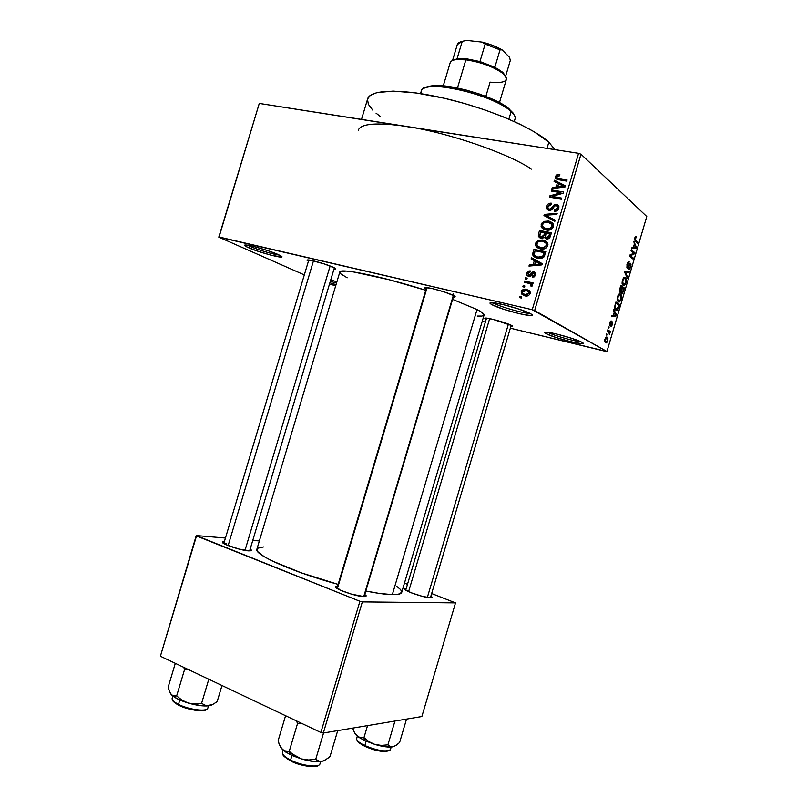 <?xml version="1.0" encoding="UTF-8"?>
<svg xmlns="http://www.w3.org/2000/svg" width="807" height="807" viewBox="0 0 807 807"><rect width="100%" height="100%" fill="white"/><g stroke="black" fill="none" stroke-linecap="round" stroke-linejoin="round"><path stroke-width="1.21" d="M330.749 279.908L336.882 281.835L330.749 279.908M546.087 333.644C544.2 332.615 544.211 332.121 546.117 332.161C551.675 332.101 576.834 339.222 581.928 342.309L583.138 343.419L581.403 343.671L570.751 341.694L556.245 337.578L546.087 333.644L544.675 332.494L546.178 332.161L556.78 334.078L571.719 338.315L582.069 342.39C590.754 347.181 554.147 338.224 546.087 333.644L548.024 332.423L546.087 333.644M492.996 302.706L493.995 303.301L491.897 304.663C489.314 303.24 489.324 302.564 491.947 302.625C498.565 302.645 524.52 310.1 530.582 313.721L532.257 315.133L530.693 315.618L519.476 313.741L503.558 309.242L491.897 304.663L489.97 303.2L491.251 302.625L502.388 304.421L518.83 309.061L530.784 313.832C541.275 319.663 501.833 310.281 491.897 304.663L493.995 303.301C500.29 306.892 524.792 313.762 529.856 313.338C524.792 313.762 500.29 306.892 493.995 303.301M247.638 245.197L249.898 246.317L248.193 247.567C244.279 245.782 243.492 244.925 245.842 244.995C250.563 245.086 270.769 251.068 278.415 254.649L281.371 256.243L281.532 257.03L270.859 255.143L256.797 250.866L246.317 246.67L244.521 245.399L245.56 244.985L255.274 246.881L269.75 251.29L280.836 255.88C288.19 260.116 259.592 252.793 248.193 247.567L249.898 246.317L247.638 245.197M248.667 550.878C240.506 550.485 219.524 543.242 222.641 541.911L224.366 541.648L222.561 542.526L226.031 544.695L239.013 549.063L250.14 550.909L251.512 550.445L250.19 549.032L251.491 550.162L248.667 550.878M406.183 588.444L404.539 588.717L404.993 589.665L411.661 592.943L422.333 596.343L430.595 597.826C424.189 597.947 401.513 589.917 404.62 588.656L406.183 588.444M364.007 596.605C356.25 596.716 332.141 588.111 335.773 586.558L337.588 586.255L335.783 586.558L335.924 587.587L340.342 590.179L351.448 594.134L364.007 596.605L366.025 596.262L364.794 594.466L366.146 595.717L364.007 596.605M426.136 289.027C424.22 287.988 424.169 287.494 426.005 287.534C430.535 287.574 448.551 292.8 453.574 295.533L455.158 296.643L453.282 297.047C455.461 297.218 455.773 296.835 454.21 295.876L444.617 292.053L432.834 288.714L425.319 287.544L424.724 288.038L426.136 289.027M486.117 319.259C484.503 318.432 484.402 318.029 485.804 318.059C489.637 318.039 507.139 323.042 511.396 325.372L512.576 326.25L510.861 326.462C512.738 326.643 513.07 326.371 511.86 325.625L492.885 319.34L485.643 318.059L484.836 318.362L486.117 319.259M311.199 260.49L307.255 259.975L308.405 261.276C306.63 260.328 306.529 259.874 308.103 259.935C311.956 259.995 327.945 264.696 333.513 267.41L335.762 268.953L333.977 269.104C335.964 269.316 336.287 268.993 334.955 268.156L324.394 263.97L310.836 260.318M250.099 245.651L249.898 246.317L250.099 245.651M548.024 332.423C553.057 335.329 575.159 341.583 580.566 341.633C575.159 341.583 553.057 335.329 548.024 332.423L547.792 332.302M367.619 98.938L370.292 95.418L376.778 92.644L393.16 91.11L416.432 93.007L444.465 98.283L464.398 103.467L484.22 109.712L502.973 116.712L519.779 124.127L533.891 131.612L548.851 142.193L554.893 149.628L548.851 142.193L547.015 148.397L548.851 142.193C533.447 127.859 488.618 108.602 445.484 98.525C402.3 88.356 370.08 89.264 367.629 98.918L361.496 119.406M484.069 315.093L481.94 312.42L477.028 309.555L452.586 299.377L477.028 309.555L392.323 594.648C385.938 594.497 377.101 593.296 365.813 591.027L378.624 593.306L392.323 594.648C398.093 594.749 401.22 593.992 401.715 592.378L484.069 315.093C484.382 313.984 482.031 312.148 477.028 309.555L392.323 594.648L398.204 594.325L401.725 592.368M406.294 590.522L407.071 590.502M224.285 543.817L226.303 543.807M337.336 588.636L338.849 588.525M398.073 125.256L578.589 153.33L580.969 154.218L578.589 153.33L532.247 309.727L534.648 310.524L580.969 154.218L646.77 216.528L606.935 351.519L605.956 351.448L510.347 328.187L606.935 351.519L646.77 216.528L580.969 154.218L534.648 310.524L606.935 351.519L532.247 309.727L219.06 236.996L259.279 103.427L578.589 153.33L532.247 309.727L218.798 237.137L304.32 274.905L218.798 237.137L259.279 103.427L415.353 127.96M485.35 322.104L482.213 321.347L485.35 322.104M335.732 285.708L329.468 284.185L335.732 285.708M521.241 291.609L522.038 294.565L526.759 296.038L528.595 295.503L529.977 294L530.149 291.993L529.352 290.681L525.095 289.188L521.826 290.5L521.241 291.609L522.391 292.285L521.241 291.609L521.433 293.788L524.802 295.846C527.122 296.542 528.898 295.796 530.118 293.607L529.937 291.458L526.628 289.4C524.278 288.674 522.482 289.41 521.241 291.609M524.197 282.198L530.33 283.771L531.036 284.73L530.602 285.89L531.732 286.495L532.469 285.648L531.399 283.782L532.781 284.084L533.114 282.924L524.54 281.048L524.197 282.198L530.33 283.771L530.925 284.336L530.602 285.89L531.732 286.495L532.449 284.77L531.399 283.782L532.781 284.084L533.114 282.924L524.54 281.048L524.197 282.198M526.729 273.129L526.9 275.358L528.666 276.519L530.804 276.155L533.356 273.069L534.214 273.291L534.456 274.511L533.699 275.762L532.57 275.954L532.378 277.144L534.395 276.781L535.707 274.743L535.525 272.958L533.427 271.808L531.884 272.342L529.654 275.187L528.282 275.096L528.05 273.129L530.118 272.1L530.31 270.92L528.888 271.001L526.729 273.129L527.849 273.835L526.729 273.129L526.82 275.227L528.666 276.519L533.78 273.059L534.385 274.784L532.57 275.954L532.378 277.144L535.636 275.005L535.576 273.038L533.952 271.868L528.797 275.318L527.929 273.472L530.118 272.1L530.31 270.92L526.729 273.129M532.953 252.702L532.781 254.901L533.891 256.626L536.615 258.038L540.266 258.533L543.938 256.959L545.804 251.744L533.952 249.333L532.953 252.702L534.204 253.539L532.953 252.702L532.983 255.506L537.633 258.29C540.004 259.017 542.153 258.512 544.079 256.767L545.804 251.744L533.952 249.333L532.953 252.702M538.491 234.01L538.33 236.199L539.631 237.732L542.707 238.186L544.301 237.197L545.421 238.559L547.671 238.963L549.839 237.581L551.433 232.759L539.55 230.449L538.491 234.01L539.722 234.887L538.491 234.01L538.461 236.522L540.932 238.196L544.301 237.197L546.43 238.933C548.377 239.205 549.688 238.347 550.364 236.35L551.433 232.759L539.55 230.449L538.491 234.01M543.958 215.57L554.792 221.421L555.155 220.22L545.532 215.197L556.86 214.44L557.213 213.25L544.291 214.44L543.958 215.57L554.792 221.421L555.155 220.22L545.532 215.197L556.86 214.44L557.213 213.25L544.291 214.44L543.958 215.57M551.221 191.067L560.774 192.742L549.789 195.899L549.426 197.14L561.359 199.268L561.702 198.108L552.119 196.404L563.145 193.246L563.508 192.005L551.564 189.917L551.221 191.067L560.774 192.742L549.789 195.899L549.426 197.14L561.359 199.268L561.702 198.108L552.119 196.404L563.145 193.246L563.508 192.005L551.564 189.917L551.221 191.067M556.769 174.816L555.307 176.824L556.114 178.902L566.736 181.131L567.079 179.981L556.991 177.913L557.092 176.198L559.654 175.785L559.846 174.615L556.769 174.816L557.879 175.775L556.769 174.816L555.387 176.471L555.418 178.054L558.605 179.749L566.736 181.131L567.079 179.981L557.304 178.145L556.769 176.763L559.654 175.785L559.846 174.615L556.769 174.816M554.076 181.454L557.344 183.048L556.164 187.032L552.311 187.406L551.958 188.606L564.991 187.012L565.354 185.792L554.439 180.243L554.076 181.454L557.344 183.048L556.164 187.032L552.311 187.406L551.958 188.606L564.991 187.012L565.354 185.792L554.439 180.243L554.076 181.454M546.541 206.32L546.722 209.104L549.809 210.607L551.938 209.669L554.702 205.825L556.88 205.896L557.566 207.278L557.133 208.821L554.409 209.991L554.227 211.172L555.63 211.192L557.647 210.294L558.827 208.357L558.888 206.35L557.718 204.897L554.086 204.907L551.11 208.731L549.728 209.417L548.155 208.791L547.892 206.683L549.305 204.807L551.494 204.423L551.675 203.243L548.568 203.697L546.843 205.533L546.541 206.32L547.771 207.288L546.541 206.32L546.581 208.842L548.921 210.536L552.27 209.316L554.812 205.755L556.144 205.614L557.425 206.562L557.415 208.135L554.409 209.991L554.227 211.172C556.416 211.495 557.96 210.556 558.827 208.357L558.797 206.118L556.527 204.474L549.234 209.386L547.903 208.408L547.892 206.683L551.494 204.423L551.675 203.243C549.244 202.87 547.529 203.889 546.541 206.32M544.029 221.4L541.608 223.368L541.114 226.333L542.425 228.371L544.856 229.682L548.054 230.146L551.383 229.238L553.198 227.231L553.4 224.467L552.26 222.702L549.476 221.279L544.029 221.4L545.149 222.238L544.029 221.4L541.194 224.346L541.346 226.959L545.946 229.955C549.184 230.782 551.665 229.692 553.4 226.686L553.249 224.074L548.437 221.037L544.029 221.4M538.43 240.294L536.009 242.251L535.515 245.217L536.816 247.275L539.237 248.606L542.435 249.101L545.764 248.223L547.681 245.953L547.782 243.442L546.632 241.666L543.868 240.214L538.43 240.294L539.601 241.122L538.43 240.294L535.596 243.22L535.767 245.913L540.337 248.889C543.565 249.746 546.046 248.677 547.771 245.681L547.6 242.988L542.829 239.961L538.43 240.294M531.107 258.916L534.335 260.641L533.155 264.625L529.331 264.878L528.978 266.088L541.901 264.908L542.264 263.687L531.46 257.705L531.107 258.916L534.335 260.641L533.155 264.625L529.331 264.878L528.978 266.088L541.901 264.908L542.264 263.687L531.46 257.705L531.107 258.916M525.175 278.909L526.86 279.272L527.193 278.122L525.518 277.759L525.175 278.909L526.86 279.272L527.193 278.122L525.518 277.759L525.175 278.909M522.835 286.798L524.51 287.171L524.853 286.021L523.178 285.648L522.835 286.798L524.51 287.171L524.853 286.021L523.178 285.648L522.835 286.798M519.617 297.652L521.292 298.035L521.635 296.885L519.96 296.502L519.617 297.652L521.292 298.035L521.635 296.885L519.96 296.502L519.617 297.652M606.753 335.248L606.521 333.916L606.753 335.248M608.821 331.738L607.419 330.88L607.711 329.871L610.415 331.536L609.386 334.633L608.821 331.738L609.386 334.633L610.415 331.536L607.711 329.871L607.419 330.88L608.821 331.738M608.801 328.318L608.569 326.986L608.801 328.318M609.86 325.907L609.709 322.921L611.303 321.004L609.951 324.656L612.241 321.832L612.503 324.636L611.05 326.492L612.019 322.931L609.86 325.907L612.039 322.921L611.05 326.492L612.503 324.636L612.069 321.862L610.092 324.858L610.838 321.045L609.709 322.921L609.86 325.907M614.288 312.037L613.451 310.433L613.764 309.374L616.518 314.861L616.205 315.92L611.595 316.727L611.908 315.678L613.259 315.517L614.288 312.037L613.259 315.517L611.908 315.678L611.595 316.727L616.205 315.92L616.518 314.861L613.764 309.374L613.451 310.433L614.288 312.037M617.466 296.643L618.697 294.313L620.432 294.041L621.541 296.855L620.462 300.93L618.505 302.01L617.123 299.589L617.466 296.643L617.173 299.922L618.182 301.828L619.373 301.989L621.178 299.266C621.763 296.3 621.511 294.555 620.432 294.041L618.888 294.152L617.466 296.643M622.358 280.049L623.781 277.578L625.304 277.517L626.403 280.392L625.526 284.114L623.73 285.587L622.056 283.348L622.358 280.049L622.056 283.348L623.054 285.305L624.275 285.496L626.03 282.813C626.615 279.837 626.373 278.082 625.304 277.517L623.781 277.578L622.358 280.049M634.776 237.984L635.563 236.572L636.511 236.764L635.079 239.598L637.923 242.312L637.631 243.321L634.534 239.81L634.776 237.984L635.27 241.283L637.631 243.321L637.923 242.312L635.119 239.699L635.17 238.388L636.511 236.764L635.492 236.622L634.776 237.984M634.332 244.148L633.848 241.323L636.441 247.356L636.128 248.415L631.679 248.667L631.992 247.608L633.303 247.628L634.332 244.148L633.303 247.628L631.992 247.608L631.679 248.667L636.128 248.415L636.441 247.356L633.848 241.323L634.332 244.148M633.858 253.166L631.044 250.826L631.346 249.817L634.847 252.742L634.534 253.812L630.469 255.728L633.283 258.038L632.991 259.037L629.47 256.162L629.793 255.073L633.858 253.166L629.793 255.073L629.47 256.162L632.991 259.037L633.283 258.038L630.469 255.728L634.534 253.812L634.847 252.742L631.346 249.817L631.044 250.826L633.858 253.166M627.14 268.176L626.948 264.535L627.816 262.386L628.986 261.71L628.966 262.88L627.503 264.393L627.231 266.835L627.967 267.006L630.206 263.193L631.013 264.141L630.721 266.925L629.753 268.913L628.774 269.104L630.358 266.441L629.964 264.232L628.098 267.874L627.14 268.176L628.441 267.319L629.974 264.232L630.297 266.623L628.774 269.104L629.399 269.175L630.721 266.925L630.096 263.233L627.432 267.167L627.422 264.635L629.218 261.841L628.492 261.74L627.039 264.222L627.14 268.176M627.321 278.244L624.689 272.352L624.981 271.364L629.42 271.152L629.107 272.191L625.274 272.12L627.634 277.194L627.321 278.244L627.634 277.194L625.274 272.12L629.107 272.191L629.42 271.152L624.981 271.364L624.689 272.352L627.321 278.244M620.069 292.386L619.504 290.5L620.835 285.426L624.426 288.059L622.671 293.022L621.693 293.183L621.36 291.65L620.069 292.386L621.36 291.65L622.278 293.324L624.426 288.059L620.835 285.426L619.907 288.553L620.069 292.386M615.791 310.039L614.631 307.376L615.933 302.01L619.574 304.521L618.132 309.02L616.659 310.312L615.791 310.039L617.022 310.221L618.202 308.859L619.574 304.521L615.933 302.01L615.065 304.975C614.43 307.911 614.672 309.595 615.791 310.039M605.522 342.814L604.746 341.734L604.816 339.515L605.754 337.477L606.914 337.064L607.913 338.284L607.822 340.463L606.753 342.642L605.522 342.814L606.37 342.904L607.732 340.816L607.157 337.185L606.279 337.074L604.917 339.152L605.522 342.814M160.391 656.232L196.494 535.969L359.912 601.276L320.873 732.494L160.391 656.232L196.252 535.555L160.391 656.232L320.873 732.494L323.325 733.028L421.859 716.535L455.521 602.89L362.343 601.891L323.325 733.028L320.873 732.494L359.912 601.276L196.252 535.555L225.446 538.047L196.252 535.555L160.391 656.232M404.458 583.138L407.495 584.298L404.458 583.138M431.654 593.528L455.521 602.89L362.343 601.891L359.912 601.276L362.343 601.891L323.325 733.028L421.859 716.535L455.521 602.89L431.654 593.528M259.36 540.942L252.783 540.377L259.36 540.942M430.595 597.826L432.138 597.513L430.898 596.07L432.159 597.18L430.595 597.826M401.765 592.126L400.645 589.645L396.873 586.477M263.496 546.944L257.544 548.286L256.929 550.283L257.675 551.605L264.212 556.689L271.999 560.875L301.384 572.889L338.143 584.389C294.111 572.546 253.489 554.51 256.888 549.194L339.808 272.08C339.333 267.662 382.508 276.519 425.763 290.288L388.913 279.666L353.527 271.939L346.203 271.081L340.342 271.515L339.797 272.09L340.796 273.855L347.192 277.8M336.045 284.639L329.871 282.823L336.045 284.639M483.998 315.244L481.9 316.082L477.209 316.062M358.247 130.24C360.88 123.491 376.94 122.22 406.446 126.427C448.107 132.63 507.26 152.977 531.621 169.157M380.127 116.329L376.032 113.151M372.683 110.075L368.375 104.345L367.508 99.382M336.499 283.126L330.325 281.31L336.499 283.126M279.252 255.032C274.541 254.79 257.05 249.605 249.898 246.317C257.05 249.605 274.541 254.79 279.252 255.032M453.665 294.837L453.12 293.778M635.553 236.582L636.511 236.764L635.553 236.582M634.524 239.588L635.119 239.699L634.524 239.588M634.564 240.062L635.543 240.254L634.564 240.062M636.057 241.959L637.923 242.312L636.057 241.959M635.644 247.204L636.441 247.356L635.644 247.204M632.012 247.608L636.128 248.415L632.012 247.608M634.635 244.834L635.896 247.658L633.334 247.537L634.151 244.743L633.818 247.628L635.896 247.658L634.635 244.834M632.89 252.359L634.847 252.742L632.89 252.359M633.091 253.529L634.534 253.812L633.091 253.529M629.652 255.567L630.469 255.728L629.652 255.567M631.276 257.635L633.283 258.038L631.276 257.635M628.582 261.71L629.218 261.841L628.582 261.71M626.666 267.006L627.432 267.167L626.666 267.006M629.974 264.232L629.349 264.101M629.289 264.212L629.843 264.323L629.289 264.212M627.775 267.178L628.441 267.319L627.775 267.178M625.082 271.364L629.107 272.191L625.082 271.364M624.82 271.929L625.96 272.161L624.82 271.929M624.911 272.827L625.707 272.998L624.911 272.827M626.777 277.013L627.634 277.194L626.777 277.013M624.295 277.315L625.304 277.517L624.295 277.315M625.001 278.526L625.617 282.511L624.366 284.457L622.227 284.074L623.367 284.316L622.308 280.261L624.093 278.365L625.001 278.526L623.932 278.445L623.165 279.383L622.601 283.065L623.801 284.518L625.173 283.59L625.899 280.644L625.001 278.526M622.076 287.564L624.426 288.059L622.076 287.564M623.024 291.075L622.348 292.285L621.36 292.094L622.036 292.235L621.229 290.813L621.814 290.944L621.602 289.763L622.641 287.978L623.71 288.755L623.196 290.5L623.71 288.755L622.167 287.877L621.783 291.811L622.318 292.295L623.014 291.095M619.524 291.256L621.36 291.65L619.524 291.256M620.956 286.737L622.227 287.665L620.724 291.428L619.524 291.196L620.361 291.377L619.594 289.854L620.472 286.636L620.512 291.448L622.227 287.665L620.956 286.737M619.494 293.839L620.432 294.041L619.494 293.839M620.129 295.039L620.754 298.973L619.433 300.981L617.325 300.577L618.485 300.829L617.416 296.825L619.221 294.898L620.129 295.039L619.05 294.999L618.273 295.957L617.718 299.619L618.939 301.021L620.311 300.063L621.037 297.117L620.129 295.039M616.982 303.946L619.574 304.521L616.982 303.946M617.617 308.738L618.202 308.859L617.617 308.738M616.064 303.311L618.848 305.228L617.052 309.212L614.853 308.758L616.094 309.031L614.662 307.881L615.317 308.032L615.58 303.21L615.237 307.79L616.891 309.263L618.848 305.228L616.064 303.311M615.6 314.659L616.518 314.861L615.6 314.659M614.036 315.426L616.205 315.92L614.036 315.426M614.621 312.662L615.963 315.214L613.31 315.355L614.137 312.551L613.794 315.456L615.963 315.214L614.621 312.662M610.122 321.832L611.05 322.043L610.122 321.832M609.416 324.707L610.092 324.858L609.416 324.707M611.252 322.971L611.847 323.113L611.252 322.971M610.778 324.031L611.353 324.162L610.778 324.031M608.508 327.178L609.093 327.309L608.508 327.178M607.429 330.83L610.415 331.536L607.429 330.83M609.275 333.634L609.81 333.765L609.275 333.634M606.471 334.098L607.056 334.239L606.471 334.098M606.471 337.023L607.157 337.185L606.471 337.023M607.298 340.715L606.471 341.875L604.695 341.532L605.795 341.795L604.867 339.313L606.854 338.194L607.348 340.564L607.409 338.89L606.309 338.062L605.179 340.766L606.339 341.916L607.308 340.685M559.312 179.87L557.304 178.145L559.312 179.87M560.603 180.092L558.847 178.579L560.603 180.092M557.96 179.618L558.071 178.811L557.96 179.618M556.86 177.732L555.387 176.471L556.86 177.732M557.022 182.896L554.439 180.243L557.133 182.523L565.122 186.588L557.022 182.896M553.531 188.414L552.311 187.406L553.531 188.414M557.274 187.96L556.164 187.032L557.274 187.96M558.515 184.046L557.344 183.048L558.515 184.046M558.626 183.683L564.789 187.032L563.901 186.276L561.238 186.498L562.247 187.345L561.238 186.498L557.677 186.881L558.737 187.779L557.677 186.881L558.626 183.683L563.901 186.276L557.677 186.881L558.626 183.683M553.431 191.451L551.564 189.917L553.431 191.451M561.611 193.438L562.136 193.529L561.611 193.438M554.036 197.957L552.119 196.404L554.036 197.957M551.857 197.574L549.789 195.899L551.857 197.574M561.823 193.619L560.774 192.742L561.823 193.619M550.626 210.466L549.234 209.386L550.626 210.466M553.32 207.702L552.341 206.925L553.32 207.702M557.607 206.703L558.615 206.572M558.888 206.37L556.527 204.474L558.888 206.37M555.892 211.152L554.409 209.991L555.892 211.152M558.565 209.043L557.415 208.135L558.565 209.043M549.184 210.577L549.093 209.356L549.184 210.577M546.874 217.144L547.045 216.538L544.291 214.44L547.267 216.518L546.874 217.144M548.276 217.295L545.532 215.197L549.991 218.142L547.257 216.044L554.984 220.775L548.276 217.295M550.515 223.004L548.437 221.037L552.997 223.61L550.515 223.004M543.767 229.259L542.032 227.978L543.767 229.259M544.412 229.531L543.797 227.846L544.412 229.531M542.455 225.274L541.194 224.346L542.455 225.274M545.441 228.593L546.843 230.066M546.218 229.602L545.502 228.674M552.392 224.679L553.128 225.002M548.084 222.187L551.897 224.457L551.998 226.434L553.158 227.302L551.998 226.434L549.163 228.835L550.364 229.733L549.163 228.835L546.329 228.805L548.135 230.146L542.707 226.585L542.576 224.598C543.857 222.379 545.683 221.572 548.084 222.187L551.837 224.336L552.099 225.99L551.262 227.705L547.731 228.956L543.454 227.574L542.455 225.446L543.182 223.468L544.927 222.308L548.084 222.187M553.562 225.264L551.927 224.517M541.84 232.103L539.55 230.449L541.84 232.103M545.229 233.031L546.067 233.193L545.229 233.031M550.172 233.99L551.02 234.161L550.172 233.99M546.793 238.983L544.301 237.197L546.793 238.983M541.124 238.226L541.053 236.996L541.124 238.226M546.531 237.793L546.087 238.479L546.531 237.793M546.137 232.951L550.909 234.534L549.698 233.647L549.103 235.654L550.313 236.532L549.103 235.654L546.571 237.742L548.114 238.852L545.391 236.965L546.137 232.951L549.698 233.647L548.457 237.187L546.571 237.742L545.25 236.34L546.137 232.951M540.589 231.861L545.956 233.556L544.745 232.678L544.069 234.948L545.31 235.846L544.069 234.948L541.255 237.036L542.829 238.156L539.812 236.088L540.589 231.861L544.745 232.678L543.454 236.33L541.255 237.036L539.661 235.523L540.589 231.861M544.594 241.787L545.593 241.939L542.829 239.961L547.257 242.393L544.594 241.787M538.562 248.354L536.423 246.881L538.562 248.354M536.857 244.097L535.596 243.22L536.857 244.097M539.974 247.557L541.265 248.879M540.64 248.415L540.125 247.82M542.465 241.111L546.248 243.371L546.369 245.409L547.56 246.236L546.369 245.409L543.545 247.799L544.806 248.677L543.545 247.799L540.71 247.739L542.667 249.091L537.129 245.53L536.978 243.492C538.249 241.273 540.075 240.476 542.465 241.111L546.208 243.3L546.47 244.965L545.633 246.67L542.112 247.9L537.845 246.478L536.847 244.339L537.583 242.362L539.318 241.212L542.465 241.111M547.923 244.077L546.228 243.321M536.504 251.068L533.952 249.333L536.504 251.068M544.322 252.793L545.431 253.015L544.322 252.793M536.1 257.867L535.525 256.263L536.1 257.867M538.037 257.968L534.335 255.123L534.991 250.765L544.069 252.621L542.738 256.263L537.987 257.14L535.233 256.081L538.35 258.159M544.069 252.621L545.3 253.469L544.069 252.621L543.464 254.669L544.685 255.496L543.464 254.669L542.738 256.263L543.878 257.04L542.738 256.263L540.74 257.292L537.987 257.14L540.065 258.543L535.233 256.081L534.194 254.709L534.991 250.765L544.069 252.621M534.022 260.479L534.284 259.582L531.46 257.705L542.183 263.96L534.284 259.582L534.022 260.479M530.925 265.907L529.331 264.878L530.925 265.907M534.597 265.574L533.155 264.625L534.597 265.574M535.566 261.458L534.335 260.641L535.566 261.458M540.085 264.141L538.188 264.262L539.5 265.13L538.188 264.262L534.648 264.535L536.04 265.442L534.648 264.535L535.606 261.317L541.921 264.857L540.821 264.121L534.648 264.535L535.606 261.317L540.065 264.141M530.471 276.367L528.797 275.318L530.471 276.367M530.966 276.014L529.654 275.187L530.966 276.014M531.763 274.975L530.471 274.158L531.763 274.975M535.444 272.827L533.952 271.868L535.444 272.827M534.113 276.932L532.57 275.954L534.113 276.932M535.465 275.459L534.385 274.784L535.465 275.459M527.032 278.687L525.518 277.759L527.032 278.687M527.375 282.894L524.54 281.048L527.405 282.793L532.812 283.983L527.375 282.894M532.327 285.9L531.006 285.093L532.327 285.9M532.559 285.143L530.522 283.893M524.691 286.556L523.178 285.648L524.691 286.556M527.425 290.903L529.483 291.105L526.628 289.4L529.765 291.176L527.425 290.903M524.489 295.765L523.995 294.333L524.489 295.765M525.508 294.928L526.457 295.826M526.285 290.55L528.777 292.073L528.898 293.304L529.997 293.95L528.898 293.304L525.064 294.676L527.284 295.977L522.603 293.183L522.452 291.922L526.285 290.55L527.768 291.075L528.958 293.022L527.223 294.757L524.056 294.363L522.432 292.759L523.592 290.651L526.285 290.55M521.483 297.38L519.96 296.502L521.483 297.38M421.597 93.773C420.074 89.95 422.949 87.59 430.212 86.712C448.652 84.069 495.932 98.172 509.923 110.478L511.144 111.517L508.975 108.713C495.427 96.79 449.832 83.192 431.967 85.764L424.956 87.832L428.648 86.309L433.732 85.613L447.976 86.369L465.7 89.91L479.499 94.066L499.594 102.671L508.097 108.017L512.98 112.909M514.261 121.554L515.048 118.901C515.623 116.894 514.321 114.433 511.144 111.517L508.864 119.174L511.144 111.517C494.328 94.55 421.779 78.229 421.315 90.959L420.518 93.612M513.716 114.291L511.144 111.517M508.42 324.081L427.337 597.452L508.42 324.081M408.594 591.672L489.667 318.624M244.995 550.384L330.134 265.997L244.995 550.384M228.139 545.582L313.459 260.873M363.725 596.595L453.332 295.412L363.725 596.595M337.387 588.666L427.074 287.625M505.192 75.747L502.115 71.884L494.842 67.284L479.953 61.564L467.041 58.891L465.871 59.829C481.436 62.24 493.834 66.83 503.043 73.588C509.812 80.69 505.485 83.545 490.081 82.163L485.844 96.406M499.472 102.6L506.372 79.409C509.116 73.8 484.583 61.786 465.871 59.829L457.468 87.993L465.871 59.829C456.601 58.861 451.375 59.799 450.195 62.664L443.275 85.845M457.882 58.699L456.167 59.617L465.871 59.829L467.041 58.891L457.034 58.82L464.156 58.618L479.953 61.564L497.354 68.645L503.013 72.691L504.95 75.172M457.216 45.021C457.398 43.316 459.062 42.156 462.199 41.54L457.034 58.82L453.181 60.243L457.034 58.82L462.199 41.54L466.123 40.35L482.112 42.115L485.168 44.092L479.953 61.564L485.168 44.092L500.027 49.873L502.095 49.883L509.308 57.095L510.387 60.192L505.596 76.302M452.545 60.485L457.307 44.516L462.199 41.54L466.123 40.35L460.545 41.883L466.123 40.35L482.112 42.115C489.869 44.042 496.537 46.624 502.095 49.883L500.027 49.873L494.842 67.284L500.027 49.873L485.168 44.092L482.112 42.115L492.936 45.495L502.095 49.883L509.308 57.095L510.357 60.323M358.833 737.164L364.653 740.574L363.957 737.659L360.487 737.699L357.269 736.176L354.616 732.907L352.639 728.126L354.616 732.907L358.712 737.255L364.653 740.574L374.973 744.468L369.092 741.734L363.957 737.659L358.833 737.164M357.33 736.226L356.654 738.526C356.361 740.423 359.095 742.773 364.835 745.577L365.036 746.425L364.835 745.577C358.57 742.49 355.907 740.009 356.845 738.133M390.316 749.743C385.938 752.134 377.444 750.742 364.835 745.577L366.126 741.24L364.835 745.577C375.043 750.54 390.053 752.709 390.507 749.36L391.183 747.06M367.538 725.634L363.957 737.659L367.538 725.634M394.956 721.044L387.895 744.831L381.429 745.416L374.973 744.468L385.343 746.768L392.858 746.838L390.094 746.566L387.895 744.831L394.956 721.044M406.536 719.098L399.606 742.48L396.116 745.335L392.858 746.838L396.116 745.335L399.606 742.48L406.536 719.098M355.332 734.178L357.269 736.176L354.929 733.422M362.484 745.113L357.703 741.34M388.52 750.873L385.373 751.539L380.349 751.166L367.921 747.675M365.046 746.425C376.284 751.095 384.223 752.497 388.873 750.631M374.973 744.468C382.821 746.737 388.772 747.524 392.858 746.838L390.094 746.566L387.895 744.831L381.429 745.416L374.973 744.468L369.092 741.734L363.957 737.659L364.653 740.574L374.973 744.468M187.86 669.296L184.49 669.76L176.652 695.906L173.858 696.128L171.387 694.736L169.51 691.528L168.199 687.009L175.301 663.314L168.199 687.009L168.804 689.43L170.368 693.344L173.989 696.855L180.132 700.113L188.102 702.998L181.989 700.143L176.652 695.906L184.49 669.76L187.86 669.296M185.802 668.307L184.49 669.76L185.802 668.307M207.56 708.617C205.603 711.905 188.263 709.414 178.498 704.36L178.831 705.278C187.718 709.857 203.435 712.288 206.047 709.555M172.819 696.017L172.143 698.287C171.79 699.992 173.909 702.009 178.498 704.36L179.82 699.972L178.498 704.36C188.899 709.757 207.359 712.046 207.833 708.092L208.509 705.832M212.15 704.723L206.461 705.832L201.568 703.371L208.801 679.232L201.568 703.371L194.83 703.976L188.102 702.998L181.989 700.143L176.652 695.906L172.577 695.674L170.479 693.526L171.387 694.736C174.423 697.722 179.991 700.476 188.102 702.998C196.323 705.368 203.092 706.317 208.428 705.843L212.685 704.471L217.133 701.676L221.975 685.496L217.133 701.676L212.685 704.471L206.461 705.832L201.568 703.371L194.83 703.976L188.102 702.998L201.942 705.792L211.333 705.167M183.845 667.379L184.49 669.76L183.855 667.389M205.967 709.615L200.56 710.715L194.689 710.19L181.625 706.529M176.491 703.976L173.424 701.465M206.259 709.474C205.795 711.996 188.545 710.513 178.831 705.278L178.498 704.36C173.323 701.676 171.296 699.477 172.436 697.752M284.084 750.752L290.187 754.585L289.229 751.398L285.728 751.367L282.541 749.622L279.989 745.94L278.072 740.887L285.577 715.718L278.072 740.887L278.96 743.529L281.179 747.998L285.759 752.094L292.77 755.786L301.404 758.933L294.898 755.907L289.229 751.398L284.084 750.752M283.176 750.187L282.521 752.376C282.127 754.535 284.821 757.107 290.591 760.083L290.853 761.021L290.591 760.083C284.215 756.764 281.623 754.02 282.793 751.842M319.743 764.32C317.867 767.901 301.152 765.52 290.591 760.083L291.973 755.433L290.591 760.083C301.757 765.853 319.401 768.012 319.996 763.805L320.641 761.616M296.562 720.933L297.511 723.586L289.229 751.398L297.511 723.586L301.112 723.102L297.511 723.586L296.562 720.944M323.557 732.988L315.719 759.337L308.556 759.982L301.404 758.933L313.066 761.445L321.892 761.425L318.483 761.193L315.719 759.337L323.557 732.988M337.719 730.617L330.043 756.462L327.945 758.207L323.355 761.011L320.097 761.546L315.719 759.337L308.556 759.982L301.404 758.933C310.11 761.445 316.939 762.272 321.892 761.425L325.857 759.69L330.043 756.462L337.719 730.617M280.765 747.363L282.541 749.622L280.765 747.363M288.18 759.538L283.449 755.261M317.433 765.813L313.59 766.62L307.77 766.267L293.97 762.413M318.2 765.389C318.523 767.598 301.152 766.862 290.863 761.021C303.109 766.277 312.138 767.76 317.968 765.48M291.963 753.778L289.229 751.398L290.187 754.585L301.404 758.933L291.963 753.778M223.347 543.242L222.641 541.911M405.245 589.856L404.62 588.656M336.61 588.162L335.773 586.558M364.562 596.595L366.146 595.717M430.978 597.826L432.159 597.18M250.16 550.909L251.491 550.162M635.644 237.621L634.948 237.49M628.471 262.85L627.644 262.678M629.399 269.175L628.794 269.054M627.664 268.257L627.1 268.136M624.275 285.496L622.933 285.214M624.093 278.365L623.216 278.173M622.278 293.324L621.713 293.203M620.644 292.477L619.998 292.336M619.373 301.989L618.001 301.687M619.221 294.898L618.354 294.706M617.022 310.221L615.6 309.898M610.768 322.064L610.092 321.902M610.284 325.957L609.759 325.836M606.37 342.904L605.28 342.642M606.188 338.103L605.432 337.921M555.418 178.054L556.88 179.305M549.123 209.356L550.566 210.486M557.425 206.562L558.958 207.782M546.581 208.842L548.699 210.486M541.346 226.959L544.11 228.996M551.897 224.457L553.572 225.718M544.432 237.51L546.4 238.922M538.461 236.522L540.73 238.146M546.41 237.702L548.034 238.872M541.083 236.996L542.586 238.075M535.767 245.913L538.572 247.85M546.248 243.371L547.943 244.582M532.983 255.506L535.798 257.383M534.395 273.523L535.767 274.4M526.82 275.227L528.978 276.569M530.925 284.336L532.549 285.335M521.433 293.788L524.318 295.473M528.777 292.073L530.239 292.941M430.212 86.712L431.967 85.764M509.923 110.478L508.975 108.713M511.204 325.282L430.383 597.816M486.54 318.109L405.739 590.199M308.788 259.995L223.801 543.535M334.36 267.823L249.625 550.919M336.953 588.394L426.57 287.574M364.159 596.605L453.705 295.604M502.115 71.884L503.043 73.588M465.034 40.461L464.307 40.844M357.168 740.352C356.765 741.31 359.317 743.297 364.825 746.334M389.085 750.56C383.759 752.447 375.749 751.075 365.036 746.425M178.518 705.116C174.231 702.534 172.295 700.91 172.708 700.254M283.146 754.696C282.5 755.312 284.972 757.37 290.581 760.88"/></g></svg>
